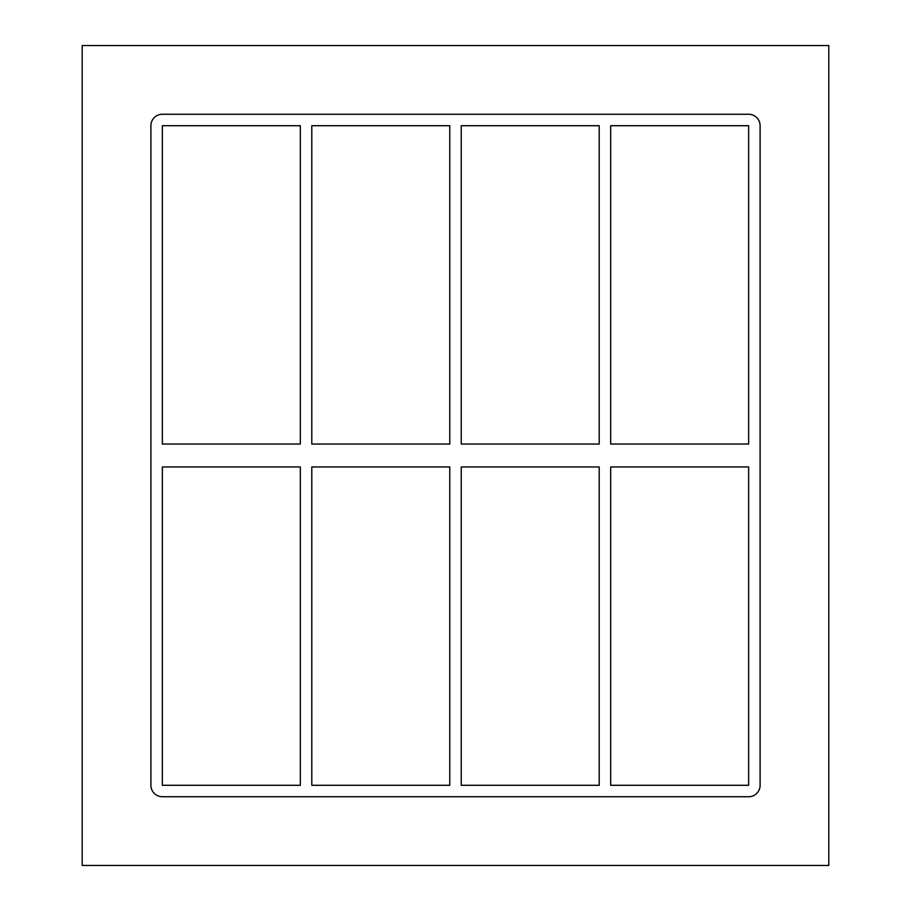 <?xml version="1.0" encoding="UTF-8"?>
<svg xmlns="http://www.w3.org/2000/svg" width="911" height="911" viewBox="0 0 911 911"><rect width="100%" height="100%" fill="white"/><g stroke="black" fill="none" stroke-linecap="round" stroke-linejoin="round"><path stroke-width="0.68" stroke-dasharray="4.55 3.42" d="M599.21 466.956L599.21 785.293L461.228 785.293L461.228 466.956L599.21 466.956M599.21 125.707L599.21 444.044L461.228 444.044L461.228 125.707L599.21 125.707M610.666 785.293L610.666 466.956L748.648 466.956L748.648 785.293L610.666 785.293M610.666 444.044L610.666 125.707L748.648 125.707L748.648 444.044L610.666 444.044M449.772 466.956L449.772 785.293L311.79 785.293L311.79 466.956L449.772 466.956M449.772 125.707L449.772 444.044L311.79 444.044L311.79 125.707L449.772 125.707M760.104 125.707A11.456 11.456 0 0 0 748.648 114.262L162.352 114.262A11.456 11.456 0 0 0 150.896 125.707L150.896 785.293A11.456 11.456 0 0 0 162.352 796.738L748.648 796.738A11.456 11.456 0 0 0 760.104 785.293L760.104 125.707L760.104 785.293A11.456 11.456 0 0 1 748.648 796.738L162.352 796.738A11.456 11.456 0 0 1 150.896 785.293L150.896 125.707A11.456 11.456 0 0 1 162.352 114.262L748.648 114.262A11.456 11.456 0 0 1 760.104 125.707A11.456 11.456 0 0 0 748.648 114.262L162.352 114.262A11.456 11.456 0 0 0 150.896 125.707L150.896 785.293A11.456 11.456 0 0 0 162.352 796.738L748.648 796.738A11.456 11.456 0 0 0 760.104 785.293L760.104 125.707M162.352 466.956L162.352 785.293L300.334 785.293L300.334 466.956L162.352 466.956M300.334 444.044L162.352 444.044L162.352 125.707L300.334 125.707L300.334 444.044M82.195 865.45L828.805 865.45L828.805 45.55L82.195 45.55L82.195 865.45"/><path stroke-width="1.37" d="M599.21 466.956L599.21 785.293L461.228 785.293L461.228 466.956L599.21 466.956M599.21 125.707L599.21 444.044L461.228 444.044L461.228 125.707L599.21 125.707M610.666 785.293L610.666 466.956L748.648 466.956L748.648 785.293L610.666 785.293M610.666 444.044L610.666 125.707L748.648 125.707L748.648 444.044L610.666 444.044M449.772 466.956L449.772 785.293L311.79 785.293L311.79 466.956L449.772 466.956M449.772 125.707L449.772 444.044L311.79 444.044L311.79 125.707L449.772 125.707M748.648 114.262A11.456 11.456 0 0 1 760.104 125.707L760.104 785.293A11.456 11.456 0 0 1 748.648 796.738L162.352 796.738A11.456 11.456 0 0 1 150.896 785.293L150.896 125.707A11.456 11.456 0 0 1 162.352 114.262L748.648 114.262M162.352 466.956L300.334 466.956L300.334 785.293L162.352 785.293L162.352 466.956M162.352 444.044L162.352 125.707L300.334 125.707L300.334 444.044L162.352 444.044M82.195 865.45L828.805 865.45L828.805 45.55L82.195 45.55L82.195 865.45"/></g></svg>
